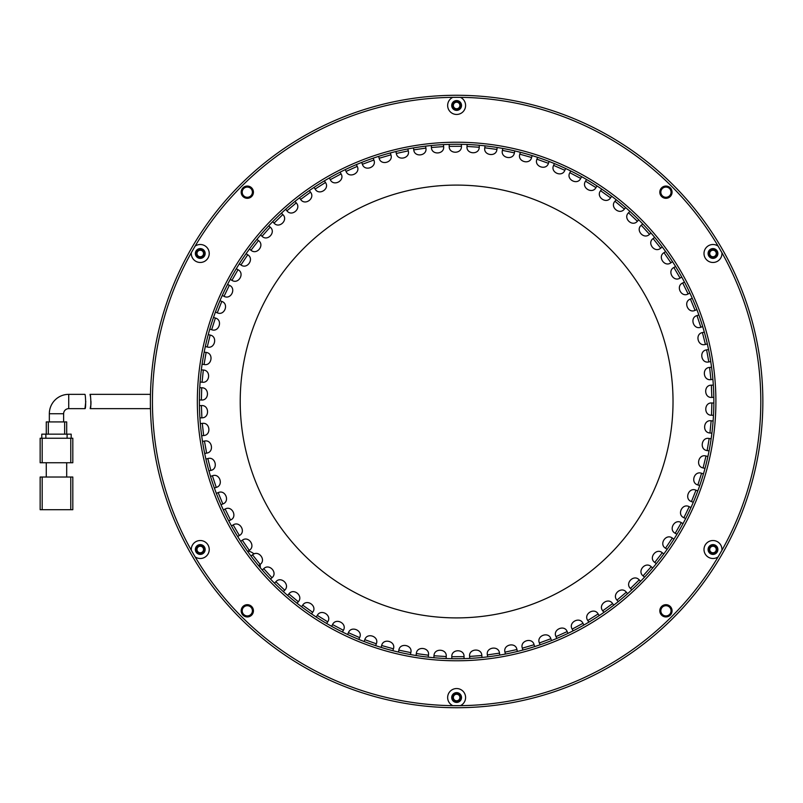 <?xml version="1.0" encoding="UTF-8"?>
<svg xmlns="http://www.w3.org/2000/svg" width="803" height="803" viewBox="0 0 803 803"><rect width="100%" height="100%" fill="white"/><g stroke="black" fill="none" stroke-linecap="round" stroke-linejoin="round"><path stroke-width="1.2" d="M718.133 246.13A8.984 8.984 0 0 0 704 253.487A8.984 8.984 0 0 0 712.984 262.471A8.984 8.984 0 0 0 721.927 252.704A304.186 304.186 0 0 1 721.927 550.296A8.984 8.984 0 0 0 712.984 540.529A8.984 8.984 0 0 0 708.838 557.483A8.984 8.984 0 0 0 718.133 556.87A304.186 304.186 0 0 1 460.41 705.666A8.984 8.984 0 0 0 456.626 688.542A8.984 8.984 0 0 0 452.832 705.666A304.186 304.186 0 0 1 195.109 556.87A8.984 8.984 0 0 0 209.242 549.513A8.984 8.984 0 0 0 200.258 540.529A8.984 8.984 0 0 0 191.315 550.296A304.186 304.186 0 0 1 191.315 252.704L195.109 246.13A304.186 304.186 0 0 1 452.832 97.334L460.41 97.334A304.186 304.186 0 0 1 718.133 246.13L721.927 252.704M708.085 253.487A4.898 4.898 0 0 0 712.984 258.385A4.898 4.898 0 0 0 717.882 253.487A4.898 4.898 0 0 0 712.984 248.589A4.898 4.898 0 0 0 708.085 253.487M762.85 401.5A306.224 306.224 0 0 0 456.626 95.276A306.224 306.224 0 0 0 150.392 401.5A306.224 306.224 0 0 0 456.626 707.724A306.224 306.224 0 0 0 762.85 401.5M452.832 97.334A8.984 8.984 0 0 0 456.626 114.458A8.984 8.984 0 0 0 460.41 97.334M451.718 105.474A4.898 4.898 0 0 0 456.626 110.382A4.898 4.898 0 0 0 461.524 105.474A4.898 4.898 0 0 0 456.626 100.576A4.898 4.898 0 0 0 451.718 105.474M191.315 252.704A8.984 8.984 0 0 0 200.258 262.471A8.984 8.984 0 0 0 204.404 245.517A8.984 8.984 0 0 0 195.109 246.13M195.36 253.487A4.898 4.898 0 0 0 200.258 258.385A4.898 4.898 0 0 0 205.156 253.487A4.898 4.898 0 0 0 200.258 248.589A4.898 4.898 0 0 0 195.36 253.487M195.109 556.87L191.315 550.296M195.36 549.513A4.898 4.898 0 0 0 200.258 554.411A4.898 4.898 0 0 0 205.156 549.513A4.898 4.898 0 0 0 200.258 544.615A4.898 4.898 0 0 0 195.36 549.513M460.41 705.666L452.832 705.666M451.718 697.526A4.898 4.898 0 0 0 456.626 702.424A4.898 4.898 0 0 0 461.524 697.526A4.898 4.898 0 0 0 456.626 692.618A4.898 4.898 0 0 0 451.718 697.526M721.927 550.296L718.133 556.87M708.085 549.513A4.898 4.898 0 0 0 712.984 554.411A4.898 4.898 0 0 0 717.882 549.513A4.898 4.898 0 0 0 712.984 544.615A4.898 4.898 0 0 0 708.085 549.513M241.181 192.178A6.123 6.123 0 0 0 247.304 198.311A6.123 6.123 0 0 0 253.427 192.178A6.123 6.123 0 0 0 247.304 186.055A6.123 6.123 0 0 0 241.181 192.178M241.181 610.822A6.123 6.123 0 0 0 247.304 616.945A6.123 6.123 0 0 0 253.427 610.822A6.123 6.123 0 0 0 247.304 604.689A6.123 6.123 0 0 0 241.181 610.822M659.815 610.822A6.123 6.123 0 0 0 665.938 616.945A6.123 6.123 0 0 0 672.061 610.822A6.123 6.123 0 0 0 665.938 604.689A6.123 6.123 0 0 0 659.815 610.822M659.815 192.178A6.123 6.123 0 0 0 665.938 198.311A6.123 6.123 0 0 0 672.061 192.178A6.123 6.123 0 0 0 665.938 186.055A6.123 6.123 0 0 0 659.815 192.178M197.347 401.5A259.279 259.279 0 0 0 456.626 660.779A259.279 259.279 0 0 0 715.895 401.5A259.279 259.279 0 0 0 456.626 142.221A259.279 259.279 0 0 0 197.347 401.5M199.385 401.5A257.231 257.231 0 0 0 456.626 658.731A257.231 257.231 0 0 0 713.857 401.5A257.231 257.231 0 0 0 456.626 144.269A257.231 257.231 0 0 0 199.385 401.5M85.78 401.46L84.967 408.647L68.727 408.647A5.099 5.099 0 0 0 63.628 413.746L63.628 421.916M63.628 413.746L49.334 413.746L49.334 421.916M49.334 413.746A19.392 19.392 0 0 1 68.727 394.353L84.877 394.353C85.59 393.922 86.132 409.098 84.967 408.647M70.774 477.032L70.774 509.704L42.188 509.704L42.188 477.032L72.812 477.032L72.812 509.704L72.812 477.032M40.15 477.032L40.15 509.704L40.15 477.032L42.188 477.032M40.15 509.704L42.188 509.704M70.774 509.704L72.812 509.704M46.273 462.749L46.273 477.032M66.689 462.749L66.689 477.032M70.774 462.749L72.812 462.749L72.812 438.247L70.774 438.247L70.774 462.749L42.188 462.749L42.188 438.247L70.774 438.247M40.15 462.749L40.15 438.247L40.15 462.749L42.188 462.749M42.188 438.247L40.15 438.247M71.186 434.162L71.186 438.247L71.186 434.162L67.101 434.162L67.101 438.247M45.861 438.247L45.861 434.162L67.101 434.162M45.861 434.162L41.786 434.162L41.786 438.247L41.786 434.162M66.689 421.916L66.689 434.162L66.689 421.916L64.652 421.916L64.652 434.162M48.321 434.162L48.321 421.916L64.652 421.916M46.273 421.916L46.273 434.162L46.273 421.916L48.321 421.916M90.428 396.451L90.046 394.353C90.749 393.912 91.371 409.078 90.197 408.647L90.95 404.31M90.95 404.23L90.98 401.48M90.046 394.353L150.392 394.353L150.392 408.647L90.197 408.647M258.586 565.663L260.122 564.439A16.331 16.331 0 0 1 260.262 567.671M250.988 556.047L252.533 554.823L260.122 564.439C266.596 559.922 258.425 549.583 252.533 554.823M270.511 579.073L271.976 577.748L263.725 568.685L262.27 570.01M283.359 591.62L284.714 590.205L275.861 581.733L274.506 583.159M297.04 603.244L298.294 601.738L288.879 593.909L287.615 595.424M311.504 613.883L312.648 612.287L302.701 605.141L301.557 606.737M326.67 623.489L327.704 621.823L317.285 615.379L316.252 617.055M342.469 632.021L343.393 630.275L332.542 624.583L331.629 626.32M358.831 639.419L359.624 637.612L348.412 632.694L347.619 634.49M375.663 645.662L376.326 643.805L364.803 639.68L364.13 641.527M392.898 650.711L393.43 648.814L381.636 645.502L381.104 647.399M410.433 654.555L410.835 652.628L398.84 650.139L398.439 652.066M428.2 657.155L428.461 655.208L416.325 653.562L416.064 655.519M446.107 658.52L446.227 656.553L434.001 655.76L433.881 657.727M464.054 658.621L464.044 656.653L451.798 656.724L451.808 658.691M481.971 657.476L481.83 655.519L469.614 656.432L469.755 658.4M499.767 655.087L499.486 653.14L487.361 654.907L487.652 656.854M517.353 651.464L516.931 649.537L504.967 652.146L505.388 654.064M534.637 646.616L534.085 644.729L522.331 648.162L522.883 650.049M551.551 640.573L550.868 638.726L539.375 642.972L540.058 644.819M567.992 633.366L567.189 631.58L556.017 636.618L556.83 638.415M583.901 625.035L582.968 623.309L572.178 629.11L573.111 630.847M599.179 615.61L598.135 613.954L587.776 620.498L588.83 622.154M613.773 605.151L612.609 603.565L602.732 610.812L603.896 612.398M627.595 593.688L626.32 592.192L616.975 600.112L618.25 601.608M640.583 581.292L639.208 579.886L630.445 588.438L631.82 589.854M652.678 568.022L651.203 566.717L643.062 575.861L644.528 577.166M663.82 553.94L662.254 552.735L654.766 562.431L656.322 563.636M673.948 539.114L672.312 538.03L665.506 548.218L667.142 549.312M683.012 523.626L681.305 522.653L675.233 533.282L676.949 534.266M690.981 507.536L689.205 506.683L683.895 517.714L685.672 518.567M697.807 490.924L695.98 490.201L691.453 501.584L693.28 502.307M703.458 473.88L701.581 473.288L697.857 484.952L699.734 485.554M707.905 456.485L705.998 456.024L703.087 467.928L705.004 468.39M711.127 438.829L709.19 438.498L707.122 450.573L709.069 450.905M713.114 420.983L711.157 420.782L709.942 432.978L711.9 433.168M713.847 403.046L711.88 402.986L711.518 415.231L713.486 415.292M713.325 385.099L711.368 385.179L711.849 397.415L713.817 397.334M711.558 367.232L709.601 367.443L710.946 379.618L712.903 379.407M708.547 349.526L706.61 349.877L708.798 361.932L710.735 361.581M704.311 332.081L702.404 332.572L705.425 344.437L707.333 343.955M698.861 314.977L696.994 315.589L700.838 327.222L702.705 326.6M692.236 298.284L690.419 299.037L695.067 310.37L696.884 309.617M684.467 282.104L682.701 282.977L688.121 293.958L689.887 293.085M675.584 266.496L673.878 267.489L680.061 278.069L681.757 277.075M665.627 251.55L664.001 252.664L670.906 262.782L672.533 261.678M654.656 237.337L653.12 238.561L660.708 248.177L662.254 246.953M642.731 223.927L641.276 225.252L649.517 234.315L650.972 232.99M629.883 211.38L628.528 212.795L637.381 221.267L638.736 219.841M616.202 199.756L614.947 201.262L624.373 209.091L625.627 207.576M601.738 189.117L600.594 190.712L610.541 197.859L611.685 196.263M586.571 179.511L585.538 181.177L595.956 187.621L596.99 185.945M570.772 170.979L569.849 172.725L580.699 178.417L581.613 176.68M554.411 163.581L553.618 165.388L564.83 170.306L565.623 168.51M537.578 157.338L536.916 159.195L548.449 163.32L549.111 161.473M520.344 152.289L519.812 154.186L531.606 157.498L532.138 155.601M502.808 148.445L502.407 150.372L514.402 152.861L514.803 150.934M485.042 145.845L484.781 147.792L496.916 149.438L497.177 147.481M467.145 144.48L467.015 146.447L479.24 147.24L479.361 145.273M449.188 144.379L449.198 146.347L461.444 146.276L461.434 144.309M431.271 145.524L431.412 147.481L443.627 146.568L443.487 144.6M413.475 147.913L413.756 149.86L425.881 148.093L425.59 146.146M395.889 151.536L396.311 153.463L408.275 150.854L407.854 148.936M378.604 156.384L379.157 158.271L390.91 154.838L390.358 152.951M361.691 162.427L362.374 164.274L373.867 160.028L373.184 158.181M345.25 169.634L346.053 171.42L357.225 166.382L356.412 164.585M329.34 177.965L330.274 179.691L341.064 173.89L340.131 172.153M314.063 187.39L315.117 189.046L325.466 182.502L324.412 180.846M299.469 197.849L300.633 199.435L310.51 192.188L309.346 190.602M285.647 209.312L286.922 210.808L296.267 202.888L294.992 201.392M272.659 221.708L274.034 223.114L282.807 214.562L281.431 213.146M260.563 234.978L262.039 236.283L270.189 227.139L268.714 225.834M249.422 249.06L250.988 250.265L258.476 240.569L256.92 239.364M239.294 263.886L240.94 264.97L247.736 254.782L246.099 253.688M230.23 279.374L231.937 280.347L238.009 269.718L236.293 268.734M222.26 295.464L224.037 296.317L229.347 285.286L227.57 284.433M215.435 312.076L217.262 312.799L221.799 301.416L219.962 300.693M209.784 329.12L211.661 329.712L215.385 318.048L213.508 317.446M205.337 346.515L207.244 346.976L210.155 335.072L208.238 334.61M202.115 364.171L204.052 364.502L206.12 352.427L204.173 352.095M200.128 382.017L202.085 382.218L203.31 370.022L201.342 369.832M199.395 399.954L201.362 400.014L201.724 387.769L199.756 387.708M199.917 417.901L201.884 417.821L201.392 405.585L199.425 405.666M201.683 435.768L203.641 435.557L202.296 423.382L200.338 423.593M204.695 453.474L206.632 453.123L204.444 441.068L202.507 441.419M208.931 470.919L210.838 470.428L207.816 458.563L205.909 459.045M214.381 488.023L216.248 487.411L212.404 475.777L210.537 476.4M221.006 504.716L222.822 503.963L218.175 492.63L216.358 493.383M228.775 520.896L230.541 520.023L225.121 509.042L223.354 509.915M237.658 536.504L239.364 535.511L233.181 524.931L231.485 525.925M247.615 551.45L249.241 550.336L242.335 540.218L240.709 541.322M671.047 192.178A5.099 5.099 0 0 1 665.938 197.287A5.099 5.099 0 0 1 660.839 192.178A5.099 5.099 0 0 1 665.938 187.079A5.099 5.099 0 0 1 671.047 192.178M252.403 192.178A5.099 5.099 0 0 1 247.304 197.287A5.099 5.099 0 0 1 242.195 192.178A5.099 5.099 0 0 1 247.304 187.079A5.099 5.099 0 0 1 252.403 192.178M252.403 610.822A5.099 5.099 0 0 1 247.304 615.921A5.099 5.099 0 0 1 242.195 610.822A5.099 5.099 0 0 1 247.304 605.713A5.099 5.099 0 0 1 252.403 610.822M671.047 610.822A5.099 5.099 0 0 1 665.938 615.921A5.099 5.099 0 0 1 660.839 610.822A5.099 5.099 0 0 1 665.938 605.713A5.099 5.099 0 0 1 671.047 610.822M673.024 401.5A216.398 216.398 0 0 1 456.626 617.898A216.398 216.398 0 0 1 240.217 401.5A216.398 216.398 0 0 1 456.626 185.102A216.398 216.398 0 0 1 673.024 401.5M460.701 105.474A4.085 4.085 0 0 1 456.626 109.559A4.085 4.085 0 0 1 452.541 105.474A4.085 4.085 0 0 1 456.626 101.399A4.085 4.085 0 0 1 460.701 105.474M204.343 253.487A4.085 4.085 0 0 1 200.258 257.572A4.085 4.085 0 0 1 196.173 253.487A4.085 4.085 0 0 1 200.258 249.402A4.085 4.085 0 0 1 204.343 253.487M204.343 549.513A4.085 4.085 0 0 1 200.258 553.598A4.085 4.085 0 0 1 196.173 549.513A4.085 4.085 0 0 1 200.258 545.428A4.085 4.085 0 0 1 204.343 549.513M460.701 697.526A4.085 4.085 0 0 1 456.626 701.601A4.085 4.085 0 0 1 452.541 697.526A4.085 4.085 0 0 1 456.626 693.441A4.085 4.085 0 0 1 460.701 697.526M717.069 549.513A4.085 4.085 0 0 1 712.984 553.598A4.085 4.085 0 0 1 708.898 549.513A4.085 4.085 0 0 1 712.984 545.428A4.085 4.085 0 0 1 717.069 549.513M717.069 253.487A4.085 4.085 0 0 1 712.984 257.572A4.085 4.085 0 0 1 708.898 253.487A4.085 4.085 0 0 1 712.984 249.402A4.085 4.085 0 0 1 717.069 253.487M150.392 401.5C150.482 410.714 150.482 410.714 150.392 401.5M453.354 105.474A3.262 3.262 0 0 0 456.626 108.746A3.262 3.262 0 0 0 459.888 105.474A3.262 3.262 0 0 0 456.626 102.212A3.262 3.262 0 0 0 453.354 105.474M196.996 253.487A3.262 3.262 0 0 0 200.258 256.759A3.262 3.262 0 0 0 203.53 253.487A3.262 3.262 0 0 0 200.258 250.225A3.262 3.262 0 0 0 196.996 253.487M196.996 549.513A3.262 3.262 0 0 0 200.258 552.775A3.262 3.262 0 0 0 203.53 549.513A3.262 3.262 0 0 0 200.258 546.241A3.262 3.262 0 0 0 196.996 549.513M453.354 697.526A3.262 3.262 0 0 0 456.626 700.788A3.262 3.262 0 0 0 459.888 697.526A3.262 3.262 0 0 0 456.626 694.254A3.262 3.262 0 0 0 453.354 697.526M709.722 549.513A3.262 3.262 0 0 0 712.984 552.775A3.262 3.262 0 0 0 716.246 549.513A3.262 3.262 0 0 0 712.984 546.241A3.262 3.262 0 0 0 709.722 549.513M709.722 253.487A3.262 3.262 0 0 0 712.984 256.759A3.262 3.262 0 0 0 716.246 253.487A3.262 3.262 0 0 0 712.984 250.225A3.262 3.262 0 0 0 709.722 253.487M248.298 550.978A16.331 16.331 0 0 1 254.109 553.929M68.727 408.647L68.727 394.353M271.976 577.748C278.109 572.79 269.246 563.054 263.725 568.685M284.714 590.205C290.495 584.825 280.97 575.731 275.861 581.733M298.294 601.738C303.685 595.967 293.547 587.555 288.879 593.909M312.648 612.287C317.627 606.165 306.927 598.476 302.701 605.141M327.704 621.823C332.241 615.359 321.029 608.443 317.285 615.379M343.393 630.275C347.458 623.519 335.795 617.397 332.542 624.583M359.624 637.612C363.207 630.596 351.152 625.296 348.412 632.694M376.326 643.805C379.417 636.548 367.021 632.112 364.803 639.68M393.43 648.814C396.009 641.366 383.322 637.793 381.636 645.502M410.835 652.628C412.883 645.01 399.984 642.33 398.84 650.139M428.461 655.208C429.976 647.469 416.928 645.702 416.325 653.562M446.227 656.553C447.201 648.724 434.052 647.87 434.001 655.76M464.044 656.653C464.465 648.784 451.296 648.844 451.798 656.713M481.83 655.519C481.7 647.63 468.561 648.613 469.614 656.432M499.486 653.14C498.804 645.281 485.775 647.178 487.361 654.907M516.931 649.537C515.707 641.748 502.839 644.548 504.967 652.146M534.085 644.729C532.319 637.04 519.682 640.734 522.331 648.162M550.868 638.726C548.569 631.188 536.213 635.755 539.375 642.972M567.189 631.58C564.368 624.212 552.364 629.632 556.017 636.618M582.968 623.299C579.636 616.152 568.042 622.395 572.178 629.11M598.135 613.954C594.31 607.048 583.179 614.084 587.776 620.498M612.609 603.565C608.313 596.94 597.703 604.739 602.732 610.812M626.32 592.192C621.582 585.879 611.535 594.401 616.975 600.112M639.208 579.886C634.039 573.924 624.614 583.129 630.445 588.438M651.203 566.717C645.632 561.126 636.869 570.963 643.052 575.861M662.254 552.735C656.312 547.556 648.252 557.975 654.766 562.431M672.312 538.03C666.008 533.272 658.701 544.233 665.506 548.218M681.305 522.653C674.691 518.347 668.166 529.789 675.233 533.282M689.205 506.683C682.319 502.849 676.598 514.713 683.895 517.714M695.98 490.201C688.833 486.859 683.965 499.095 691.453 501.584M701.581 473.288C694.224 470.448 690.219 483.004 697.857 484.952M705.998 456.024C698.449 453.705 695.328 466.503 703.087 467.928M709.19 438.498C701.511 436.712 699.283 449.7 707.122 450.573M711.157 420.782C703.368 419.547 702.053 432.656 709.932 432.978M711.88 402.986C704.02 402.283 703.629 415.452 711.518 415.231M711.358 385.179C703.478 385.028 704 398.188 711.849 397.415M709.601 367.443C701.722 367.844 703.167 380.943 710.946 379.618M706.61 349.877C698.781 350.831 701.139 363.789 708.798 361.932M702.404 332.572C694.655 334.068 697.907 346.826 705.425 344.437M696.994 315.589C689.375 317.627 693.511 330.133 700.838 327.222M690.419 299.037C682.951 301.597 687.95 313.782 695.067 310.37M682.701 282.977C675.433 286.049 681.265 297.853 688.121 293.958M673.878 267.489C666.851 271.063 673.496 282.435 680.061 278.069M664.001 252.664C657.235 256.719 664.663 267.6 670.906 262.782M653.12 238.561C646.646 243.078 654.816 253.417 660.708 248.177M641.266 225.252C635.133 230.21 643.996 239.946 649.517 234.315M628.528 212.795C622.757 218.175 632.272 227.269 637.381 221.267M614.947 201.262C609.557 207.033 619.695 215.445 624.373 209.091M600.594 190.712C595.625 196.835 606.315 204.524 610.541 197.859M585.538 181.177C581.001 187.641 592.212 194.557 595.956 187.621M569.849 172.725C565.784 179.481 577.447 185.603 580.699 178.417M553.618 165.388C550.035 172.404 562.09 177.704 564.83 170.306M536.916 159.195C533.824 166.452 546.221 170.888 548.449 163.32M519.812 154.186C517.242 161.634 529.92 165.207 531.606 157.498M502.407 150.372C500.359 157.99 513.258 160.67 514.402 152.861M484.781 147.792C483.265 155.531 496.324 157.298 496.916 149.438M467.015 146.447C466.041 154.276 479.19 155.13 479.24 147.24M449.198 146.347C448.777 154.216 461.946 154.156 461.444 146.287M431.412 147.481C431.542 155.37 444.681 154.387 443.627 146.568M413.756 149.86C414.438 157.719 427.467 155.822 425.881 148.093M396.311 153.463C397.535 161.252 410.403 158.452 408.275 150.854M379.157 158.271C380.923 165.96 393.56 162.266 390.91 154.838M362.374 164.274C364.672 171.812 377.029 167.245 373.867 160.028M346.053 171.42C348.873 178.788 360.878 173.368 357.225 166.382M330.274 179.701C333.606 186.848 345.2 180.605 341.064 173.89M315.117 189.046C318.932 195.952 330.063 188.916 325.466 182.502M300.633 199.435C304.929 206.06 315.539 198.261 310.51 192.188M286.922 210.808C291.66 217.121 301.707 208.599 296.267 202.888M274.034 223.114C279.203 229.076 288.628 219.871 282.807 214.562M262.039 236.283C267.61 241.874 276.373 232.037 270.189 227.139M250.988 250.265C256.93 255.444 264.99 245.025 258.476 240.569M240.94 264.97C247.234 269.728 254.541 258.767 247.736 254.782M231.937 280.347C238.551 284.653 245.076 273.211 238.009 269.718M224.037 296.317C230.933 300.151 236.644 288.287 229.347 285.286M217.262 312.799C224.408 316.141 229.277 303.905 221.799 301.416M211.661 329.712C219.018 332.552 223.023 319.995 215.385 318.048M207.244 346.976C214.792 349.295 217.914 336.497 210.155 335.072M204.052 364.502C211.731 366.288 213.959 353.3 206.12 352.427M202.085 382.218C209.874 383.453 211.189 370.344 203.31 370.022M201.362 400.014C209.222 400.717 209.613 387.548 201.724 387.769M201.884 417.821C209.764 417.972 209.242 404.812 201.392 405.585M203.641 435.557C211.52 435.156 210.075 422.057 202.296 423.382M206.632 453.123C214.461 452.169 212.102 439.211 204.444 441.068M210.838 470.428C218.587 468.932 215.334 456.174 207.816 458.563M216.248 487.411C223.866 485.373 219.731 472.867 212.404 475.777M222.822 503.963C230.29 501.403 225.292 489.218 218.175 492.63M230.541 520.023C237.808 516.951 231.977 505.147 225.121 509.042M239.364 535.511C246.391 531.937 239.746 520.565 233.181 524.931M249.241 550.336C256.006 546.281 248.579 535.4 242.335 540.218"/></g></svg>
